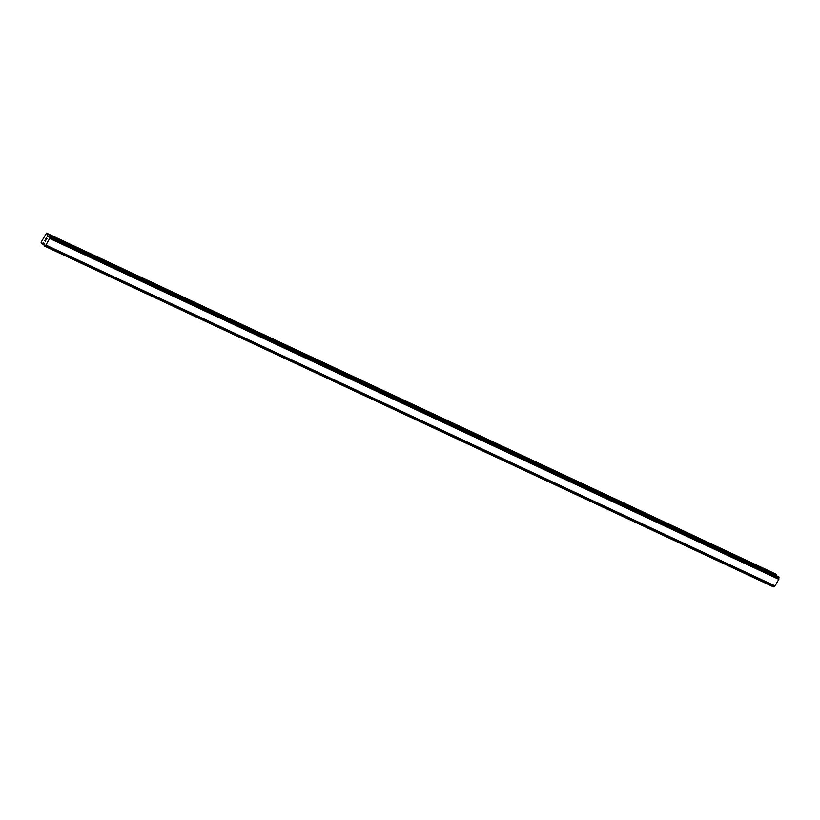 <?xml version="1.0" encoding="UTF-8"?>
<svg xmlns="http://www.w3.org/2000/svg" width="820" height="820" viewBox="0 0 820 820"><rect width="100%" height="100%" fill="white"/><g stroke="black" fill="none" stroke-linecap="round" stroke-linejoin="round"><path stroke-width="1.23" d="M776.427 575.763L775.669 574L46.555 233.105L47.375 234.161L47.212 236.437L48.113 236.775A1.209 0.594 -64.9 0 0 48.124 236.775A1.209 0.594 -64.9 0 0 48.944 236.334L49.876 236.18L49.825 237.154A1.209 0.594 -64.9 0 0 49.764 238.292L45.858 245.19A1.209 0.594 -64.9 0 0 45.848 245.19A1.209 0.594 -64.9 0 0 45.028 245.631L44.106 245.795L44.147 244.811A1.209 0.594 -64.9 0 0 44.218 243.673L43.665 242.669L41.779 243.622L41.061 242.279L46.555 233.105M778.774 576.86L49.876 236.18M44.362 246.01L773.465 586.894L774.152 586.515A1.209 0.594 -64.9 0 1 774.972 586.074L778.877 579.176A1.209 0.594 -64.9 0 1 778.949 578.038L779 577.065M46.822 238.835L46.268 239.819L46.822 238.835M46.484 238.517L46.186 239.061L46.494 238.517M46.125 239.009L46.432 238.466L46.125 239.009M46.094 238.159L45.541 239.143L46.094 238.159M46.115 237.984L45.479 239.102L46.115 237.974L46.955 238.753L46.32 239.87M45.602 240.547L45.541 241.234L44.7 240.465L45.551 241.244M44.7 240.465L45.51 241.008L44.71 240.465M44.341 246L773.465 586.894M45.992 245.088L775.105 585.972L45.961 245.098M778.846 579.371L49.723 238.476L778.846 579.34M778.877 579.176L49.764 238.292M774.972 586.074L45.858 245.19M776.396 574.666L47.283 233.782M776.489 575.045L47.375 234.161M48.072 236.713L47.17 236.283M47.919 236.765L47.212 236.437M779 577.352L49.876 236.457M778.959 577.454L49.835 236.56M778.949 577.71L49.825 236.816M778.969 577.762L49.856 236.877M778.949 578.038L49.825 237.154M774.152 586.515L45.028 245.631M773.957 586.628L44.834 245.744M773.906 586.618L44.782 245.723M773.721 586.71L44.598 245.826M773.66 586.792L44.536 245.908M44.229 244.616L42.035 243.591M44.177 244.739L41.83 243.642M44.177 244.749L41.779 243.622"/></g></svg>
